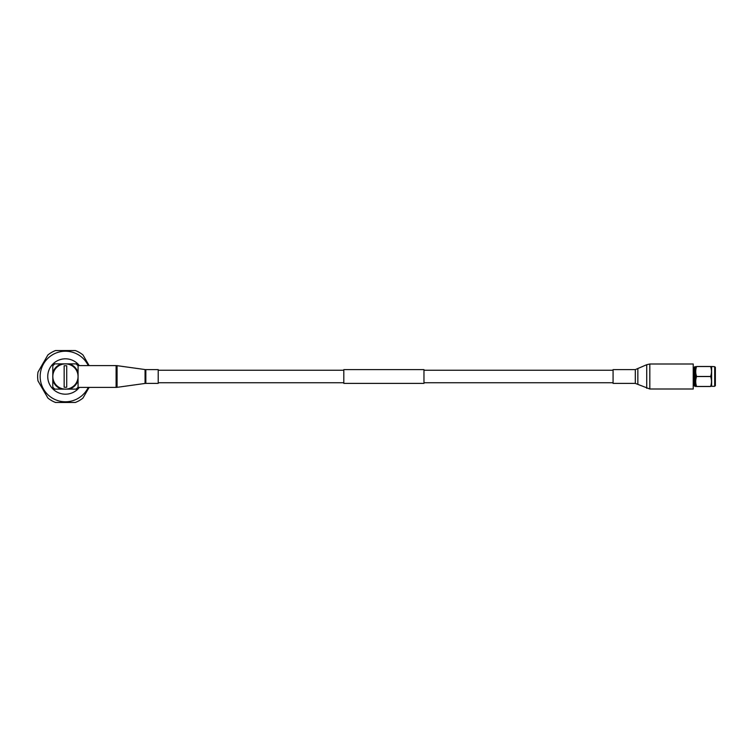 <?xml version="1.0" encoding="UTF-8"?>
<svg xmlns="http://www.w3.org/2000/svg" width="753" height="753" viewBox="0 0 753 753"><rect width="100%" height="100%" fill="white"/><g stroke="black" fill="none" stroke-linecap="round" stroke-linejoin="round"><path stroke-width="1.13" d="M343.81 370.25L158.224 370.25M343.81 382.75L158.224 382.75M423.967 369.61L423.967 383.39L343.81 383.39L343.81 369.61L423.967 369.61M613.074 370.25L423.967 370.25M613.074 382.75L423.967 382.75M61.605 363.878A13.187 13.187 0 0 0 52.795 372.716L52.795 365.798L54.724 363.878L76.147 363.878L78.077 365.798L78.077 387.202L76.147 389.122L69.267 389.122A13.187 13.187 0 0 0 78.077 380.284L78.077 387.4L116.103 387.4L116.103 365.6L78.077 365.6L78.077 372.716A13.187 13.187 0 0 0 69.267 363.878M52.795 372.716L52.795 380.284A13.187 13.187 0 0 0 61.605 389.122L69.267 389.122M79.366 387.4A17.686 17.686 0 0 1 47.75 376.5A17.686 17.686 0 0 1 79.366 365.6M52.795 377.319A12.66 12.66 0 0 1 52.795 375.681M64.41 363.878A12.66 12.66 0 0 1 66.462 363.878M88.242 387.4A25.273 25.273 0 0 1 40.163 376.5A25.273 25.273 0 0 1 88.242 365.6M89.127 387.4L82.971 398.055A27.786 27.786 0 0 1 75.338 402.46L55.534 402.46A27.786 27.786 0 0 1 47.9 398.055L37.998 380.905A27.786 27.786 0 0 1 37.998 372.095L47.9 354.945A27.786 27.786 0 0 1 55.534 350.54L75.338 350.54A27.786 27.786 0 0 1 82.971 354.945L89.127 365.6M66.462 389.122A12.66 12.66 0 0 1 64.41 389.122M61.605 389.122L54.724 389.122L52.795 387.202L52.795 380.284M65.436 389.113A12.613 12.613 0 0 0 78.048 376.5A12.613 12.613 0 0 0 65.436 363.887A12.613 12.613 0 0 0 52.823 376.5A12.613 12.613 0 0 0 65.436 389.113M66.716 387.211A10.787 10.787 0 0 1 64.156 387.211L64.156 365.789A10.787 10.787 0 0 1 66.716 365.789L66.716 387.211M694.831 376.5L694.831 366.692L694.191 367.332L694.191 385.668L694.831 386.308L694.831 376.5M695.706 386.515L695.574 366.692L694.831 366.692M715.35 385.207L714.71 386.308L714.71 366.692L711.491 366.485M714.71 386.308L711.613 386.308L711.613 366.692M715.35 385.668L715.35 367.793M696.591 376.547L710.625 376.547C711.764 379.851 711.764 383.155 710.625 386.468L696.591 386.468C695.424 383.173 695.424 379.87 696.591 376.547L696.591 376.453C695.424 373.159 695.424 369.845 696.591 366.532L696.591 366.485C695.424 366.485 695.424 366.485 696.591 366.485C695.424 366.485 695.424 366.485 696.591 366.485C695.424 366.485 695.424 366.485 696.591 366.485L710.625 366.485C711.764 366.485 711.764 366.485 710.625 366.485C711.764 366.485 711.764 366.485 710.625 366.485L710.625 366.532C711.764 369.827 711.764 373.14 710.625 376.453L696.591 376.453M696.591 386.468L696.591 386.515C695.424 386.515 695.424 386.515 696.591 386.515C695.424 386.515 695.424 386.515 696.591 386.515L710.625 386.515C711.764 386.515 711.764 386.515 710.625 386.515C711.764 386.515 711.764 386.515 710.625 386.515L710.625 386.468M696.591 366.532L710.625 366.532M116.103 387.4A7.05 7.05 0 0 0 117.073 387.334L145.056 383.446L145.056 369.554L117.073 365.666A7.05 7.05 0 0 0 116.103 365.6M145.056 383.446A5.77 5.77 0 0 1 145.847 383.39L145.847 369.61A5.77 5.77 0 0 1 145.056 369.554M145.847 383.39L158.224 383.39L158.224 369.61L145.847 369.61M693.231 364L693.231 389L649.82 389L649.82 364L693.231 364M635.325 383.39L635.325 369.61L613.074 369.61L613.074 383.39L635.325 383.39L649.82 389M117.073 387.334L117.073 365.666M635.325 369.61L646.733 364.706L646.733 388.294M637.847 369.026L637.847 383.974M694.191 368.481L693.231 368.481M715.35 367.332L714.71 366.692M695.574 386.308L694.831 386.308M694.191 384.519L693.231 384.519M646.733 364.706L649.82 364"/></g></svg>
